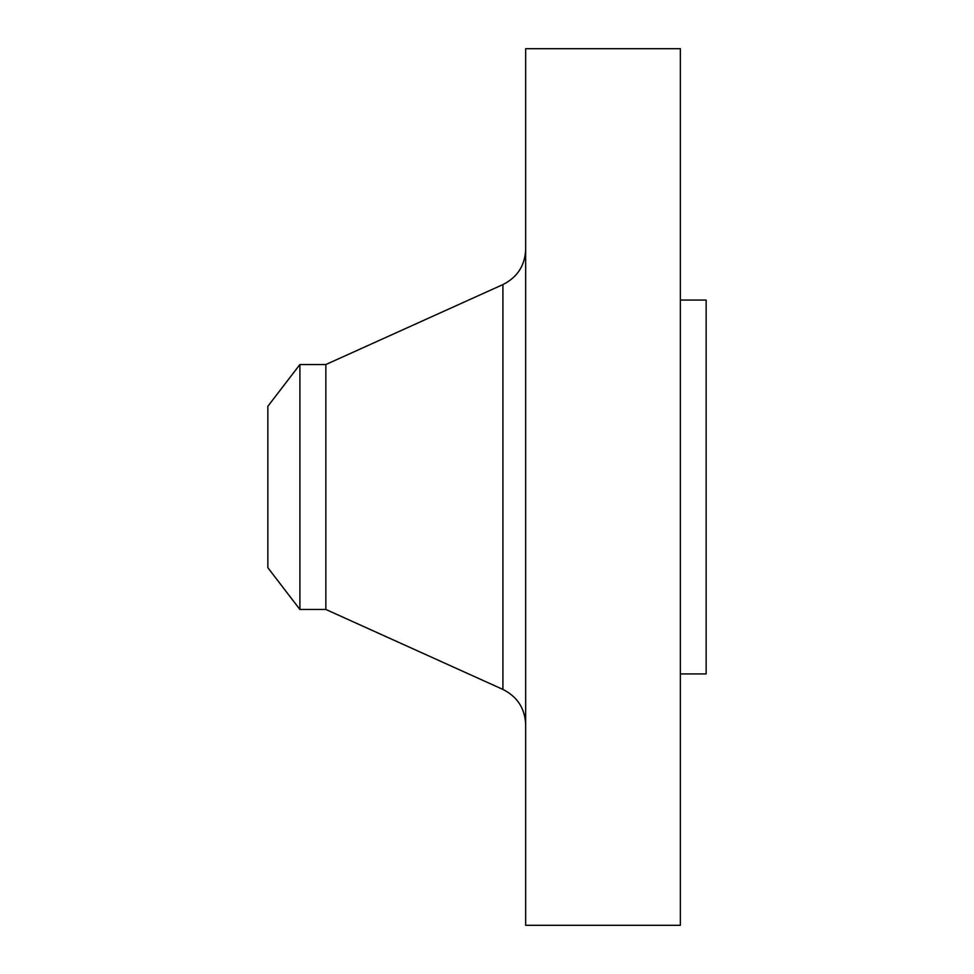 <?xml version="1.0" encoding="UTF-8"?>
<svg xmlns="http://www.w3.org/2000/svg" width="974" height="974" viewBox="0 0 974 974"><rect width="100%" height="100%" fill="white"/><g stroke="black" fill="none" stroke-linecap="round" stroke-linejoin="round"><path stroke-width="1.46" d="M299.895 609.468L299.895 364.532L267.85 406.304L267.85 567.696L299.895 609.468L325.864 609.468L502.913 689.422L502.913 284.578C517.401 277.273 524.986 265.525 525.668 249.332M299.895 364.532L325.864 364.532L325.864 609.468M525.668 487L525.668 925.3L680.363 925.3L680.363 48.7L525.668 48.7L525.668 487M680.363 300.077L706.15 300.077L706.15 673.923L680.363 673.923M325.864 364.532L502.913 284.578M502.913 689.422C517.401 696.727 524.986 708.475 525.668 724.668"/></g></svg>
